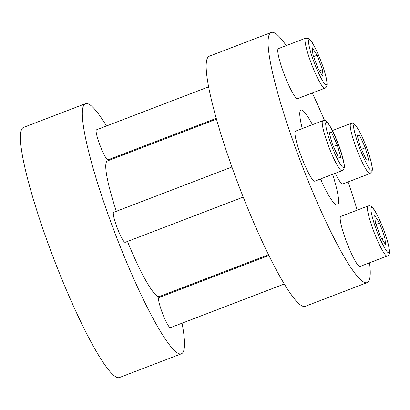 <?xml version="1.0" encoding="UTF-8"?>
<svg xmlns="http://www.w3.org/2000/svg" width="410" height="410" viewBox="0 0 410 410"><rect width="100%" height="100%" fill="white"/><g stroke="black" fill="none" stroke-linecap="round" stroke-linejoin="round"><path stroke-width="0.61" d="M182.05 323.183A133.942 18.829 -111 0 1 181.379 353.804L119.464 377.533A133.942 18.829 -111 0 1 118.106 377.697A133.942 18.829 -111 0 1 52.27 254.779A133.942 18.829 -111 0 1 23.595 127.382L85.511 103.653A133.942 18.829 -111 0 1 86.869 103.489A133.942 18.829 -111 0 1 106.472 125.983M121.862 154.514A133.942 18.829 -111 0 1 122.236 155.277M174.199 290.859A133.942 18.829 -111 0 1 174.429 291.679M181.379 353.804A133.942 18.829 -111 0 1 180.021 353.968A133.942 18.829 -111 0 1 114.185 231.055A133.942 18.829 -111 0 1 85.511 103.653M324.817 88.206L297.573 98.646A26.788 3.767 -111 0 1 297.301 98.682A26.788 3.767 -111 0 1 284.135 74.097A26.788 3.767 -111 0 1 278.4 48.621L305.645 38.176A26.788 3.767 -111 0 0 311.046 62.776A26.788 3.767 -111 0 0 324.546 88.242A26.788 3.767 -111 0 0 324.817 88.206C326.365 87.489 327.124 86.208 327.088 84.368C327.057 79.888 325.197 72.647 321.507 62.638C316.607 49.933 311.723 39.79 308.346 38.345L305.645 38.176M342.012 170.714L314.767 181.159A26.788 3.767 -111 0 1 314.496 181.189A26.788 3.767 -111 0 1 301.329 156.605A26.788 3.767 -111 0 1 295.595 131.128L322.839 120.689A26.788 3.767 -111 0 0 328.574 146.165A26.788 3.767 -111 0 0 341.74 170.75A26.788 3.767 -111 0 0 342.012 170.714C343.549 170.012 344.308 168.73 344.282 166.875C344.6 165.435 343.734 161.12 341.684 153.934C338.604 144.115 335.052 135.423 331.029 127.853C327.487 122.052 325.248 119.602 324.305 120.494L322.839 120.689M387.23 256.024L359.985 266.464A26.788 3.767 -111 0 1 359.713 266.5A26.788 3.767 -111 0 1 346.547 241.915A26.788 3.767 -111 0 1 340.812 216.439L368.052 205.994C369.687 205.497 371.106 205.943 372.311 207.337C373.966 208.372 379.634 218.689 383.919 230.456C387.609 240.465 389.469 247.707 389.5 252.186C389.536 254.026 388.777 255.307 387.23 256.024A26.788 3.767 -111 0 1 386.958 256.06A26.788 3.767 -111 0 1 373.459 230.594A26.788 3.767 -111 0 1 368.052 205.994M370.035 173.517L371.962 171.523C372.413 169.945 373.079 168.341 369.707 156.738C366.627 146.918 363.075 138.226 359.052 130.657C355.511 124.855 353.271 122.4 352.328 123.297L350.863 123.487A26.788 3.767 -111 0 0 356.597 148.968A26.788 3.767 -111 0 0 369.764 173.553A26.788 3.767 -111 0 0 370.035 173.517L342.791 183.957A26.788 3.767 -111 0 1 342.519 183.993A26.788 3.767 -111 0 1 335.277 173.297M268.483 254.723L159.423 296.517A72.596 10.204 -111 0 1 158.69 296.609A72.596 10.204 -111 0 1 127.489 241.454M116.368 211.288A72.596 10.204 -111 0 1 107.466 160.94L216.521 119.141M332.638 174.306A50.953 7.16 -111 0 1 337.712 204.954A50.953 7.16 -111 0 1 336.907 205.184A50.953 7.16 -111 0 1 320.394 179.001M302.262 128.571A50.953 7.16 -111 0 1 301.283 109.895A50.953 7.16 -111 0 1 301.473 109.9A50.953 7.16 -111 0 1 312.425 124.676M286.288 45.597A133.942 18.829 69 0 0 272.619 32.303A133.942 18.829 69 0 0 271.261 32.467A133.942 18.829 69 0 0 299.935 159.869A133.942 18.829 69 0 0 365.766 282.782A133.942 18.829 69 0 0 367.124 282.618A133.942 18.829 69 0 0 369.533 262.805M357.177 210.166A133.942 18.829 69 0 0 348.075 181.932M324.561 120.53A133.942 18.829 69 0 0 312.276 93.014M367.124 282.618L305.209 306.347A133.942 18.829 -111 0 1 303.851 306.511A133.942 18.829 -111 0 1 238.015 183.598A133.942 18.829 -111 0 1 209.341 56.196L271.261 32.467M216.29 118.321L107.989 159.828A16.072 2.26 -111 0 1 107.83 159.849A16.072 2.26 -111 0 1 99.927 145.099A16.072 2.26 -111 0 1 96.488 129.811L208.675 86.817M243.232 197.097L125.183 242.336A16.072 2.26 -111 0 1 125.019 242.356A16.072 2.26 -111 0 1 117.122 227.606A16.072 2.26 -111 0 1 113.683 212.318L231.927 167.003M284.248 284.017L170.401 327.646A16.072 2.26 -111 0 1 170.237 327.667A16.072 2.26 -111 0 1 162.339 312.917A16.072 2.26 -111 0 1 158.901 297.629L268.858 255.486M365.341 147.795L368.79 160.197L366.376 159.956L360.508 147.313L357.059 134.91L359.473 135.151L365.341 147.795L361.43 149.296M385.497 244.524L380.716 237.082L375.34 222.625L374.74 215.598L379.522 223.04L384.898 237.503L385.497 244.524M332.484 144.51L329.035 132.107L331.449 132.348L337.317 144.991L340.766 157.394L338.353 157.153L332.484 144.51M312.328 47.78L317.109 55.222L322.486 69.685L323.085 76.706L318.303 69.264L312.927 54.802L312.328 47.78M357.351 135.966L359.473 135.151M381.756 238.707L384.898 237.503M375.996 224.393L379.522 223.04M331.449 132.348L329.327 133.163M333.407 146.493L337.317 144.991M313.583 56.575L317.109 55.222M322.486 69.685L319.344 70.889M322.05 182.563A55.283 7.769 69 0 0 320.871 178.816M321.471 62.622C324.074 69.228 328.764 84.757 326.088 84.788C323.188 84.199 316.243 68.444 313.942 61.869C309.627 50.696 307.085 38.509 309.324 39.703C310.811 38.878 317.494 51.486 321.471 62.622M326.519 122.211C327.821 121.104 331.869 128.745 338.665 145.13C344 161.366 345.538 168.756 343.283 167.295C341.796 168.115 335.113 155.513 331.136 144.376C326.821 133.204 324.279 121.017 326.519 122.211M376.354 229.687C373.751 223.076 369.061 207.547 371.732 207.522C374.632 208.106 381.582 223.86 383.883 230.44C388.198 241.608 390.74 253.8 388.501 252.606C387.014 253.426 380.331 240.824 376.354 229.687M371.306 170.099C370.005 171.201 365.956 163.559 359.16 147.18C353.825 130.939 352.282 123.553 354.542 125.009C356.029 124.189 362.712 136.797 366.689 147.933C371.004 159.1 373.546 171.293 371.306 170.099M350.863 123.487L332.438 130.549"/></g></svg>
